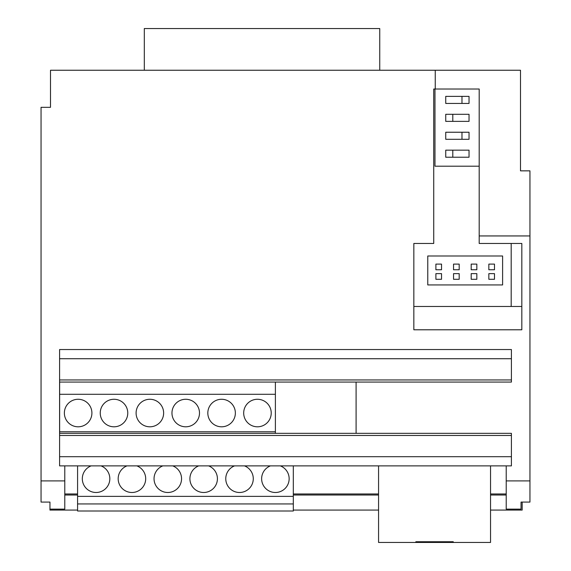 <?xml version="1.0" encoding="UTF-8"?>
<svg xmlns="http://www.w3.org/2000/svg" width="571" height="571" viewBox="0 0 571 571"><rect width="100%" height="100%" fill="white"/><g stroke="black" fill="none" stroke-linecap="round" stroke-linejoin="round"><path stroke-width="0.86" d="M427.772 284.936L502.608 284.936L502.608 255.986L427.772 255.986L427.772 284.936M488.84 273.637L494.486 273.637L494.486 279.283L488.84 279.283L488.84 273.637M471.189 273.637L476.835 273.637L476.835 279.283L471.189 279.283L471.189 273.637M453.538 273.637L459.191 273.637L459.191 279.283L453.538 279.283L453.538 273.637M435.894 273.637L441.54 273.637L441.54 279.283L435.894 279.283L435.894 273.637M435.894 264.109L441.54 264.109L441.54 269.755L435.894 269.755L435.894 264.109M453.538 264.109L459.191 264.109L459.191 269.755L453.538 269.755L453.538 264.109M471.189 264.109L476.835 264.109L476.835 269.755L471.189 269.755L471.189 264.109M488.84 264.109L494.486 264.109L494.486 269.755L488.84 269.755L488.84 264.109M91.153 465.872A13.768 13.768 0 0 0 96.071 492.495A13.768 13.768 0 0 0 100.988 465.872M270.468 465.872A13.768 13.768 0 0 0 275.386 492.495A13.768 13.768 0 0 0 280.311 465.872M234.602 465.872A13.768 13.768 0 0 0 239.527 492.495A13.768 13.768 0 0 0 244.445 465.872M198.744 465.872A13.768 13.768 0 0 0 203.661 492.495A13.768 13.768 0 0 0 208.579 465.872M162.878 465.872A13.768 13.768 0 0 0 167.795 492.495A13.768 13.768 0 0 0 172.72 465.872M127.012 465.872A13.768 13.768 0 0 0 131.937 492.495A13.768 13.768 0 0 0 136.854 465.872M78.141 426.801A13.768 13.768 0 0 1 64.373 413.04A13.768 13.768 0 0 1 78.141 399.272A13.768 13.768 0 0 1 91.91 413.04A13.768 13.768 0 0 1 78.141 426.801M257.457 426.801A13.768 13.768 0 0 1 243.689 413.04A13.768 13.768 0 0 1 257.457 399.272A13.768 13.768 0 0 1 271.225 413.04A13.768 13.768 0 0 1 257.457 426.801M221.591 426.801A13.768 13.768 0 0 1 207.823 413.04A13.768 13.768 0 0 1 221.591 399.272A13.768 13.768 0 0 1 235.359 413.04A13.768 13.768 0 0 1 221.591 426.801M185.732 426.801A13.768 13.768 0 0 1 171.964 413.04A13.768 13.768 0 0 1 185.732 399.272A13.768 13.768 0 0 1 199.493 413.04A13.768 13.768 0 0 1 185.732 426.801M149.866 426.801A13.768 13.768 0 0 1 136.098 413.04A13.768 13.768 0 0 1 149.866 399.272A13.768 13.768 0 0 1 163.634 413.04A13.768 13.768 0 0 1 149.866 426.801M114 426.801A13.768 13.768 0 0 1 100.239 413.04A13.768 13.768 0 0 1 114 399.272A13.768 13.768 0 0 1 127.768 413.04A13.768 13.768 0 0 1 114 426.801M77.577 465.872L77.577 511.002L293.316 511.002L293.316 465.872M59.641 433.339L59.641 382.07M275.386 433.339L275.386 382.07M77.577 503.943L293.316 503.943M77.577 496.377L293.316 496.377M59.641 394.297L275.386 394.297M59.641 431.776L275.386 431.776M64.78 493.965L77.577 493.965M293.316 493.965L378.566 493.965M490.539 493.965L506.22 493.965M511.188 306.47L511.188 243.46M415.845 542.45L415.845 541.743L453.26 541.743L453.26 542.45L378.566 542.45L378.566 465.872M453.26 542.45L490.539 542.45L490.539 465.872M453.26 541.743L415.845 541.743M434.974 89.019L434.974 166.197L479.19 166.197M461.975 103.437L445.737 103.437L445.737 96.371L461.975 96.371L461.975 103.437L469.034 103.437L469.034 96.371L461.975 96.371M469.034 121.366L452.796 121.366L452.796 114.307L469.034 114.307L469.034 121.366M461.975 139.295L445.737 139.295L445.737 132.236L461.975 132.236L461.975 139.295L469.034 139.295L469.034 132.236L461.975 132.236M469.034 157.225L452.796 157.225L452.796 150.166L469.034 150.166L469.034 157.225M452.796 114.307L445.737 114.307L445.737 121.366L452.796 121.366M452.796 150.166L445.737 150.166L445.737 157.225L452.796 157.225M64.78 480.903L41.048 480.903L41.048 502.08L49.955 502.08L49.955 509.139L64.78 509.139L64.78 465.872L59.591 465.872L59.591 456.693L511.409 456.693L511.409 433.339L59.591 433.339L59.591 382.07L511.409 382.07L511.409 358.716L59.591 358.716L59.591 382.07M356.097 382.07L356.097 433.339M64.78 465.872L506.22 465.872L506.22 509.139L521.045 509.139L521.045 502.08L529.952 502.08L529.952 480.903L506.22 480.903M41.048 480.903L41.048 107.312L50.505 107.312L50.505 70.247L435.252 70.247L435.252 89.019L433.732 89.019L433.732 243.46L413.839 243.46L413.839 329.788L521.823 329.788L521.823 243.46L479.19 243.46L479.19 235.944L529.952 235.944L529.952 480.903M511.409 358.716L511.409 349.545L59.591 349.545L59.591 358.716M506.22 465.872L511.409 465.872L511.409 456.693M506.22 495.021L490.539 495.021M378.566 495.021L293.316 495.021M77.577 495.021L64.78 495.021M521.823 306.47L413.839 306.47M49.955 509.139L49.955 510.074L77.577 510.074M293.316 510.074L378.566 510.074M490.539 510.074L522.179 510.074L522.179 502.08M435.252 70.247L520.495 70.247L520.495 170.85L529.952 170.85L529.952 235.944M435.252 89.019L479.19 89.019L479.19 235.944M59.591 433.339L59.591 456.693M59.591 379.951L511.409 379.951M511.409 435.459L59.591 435.459M144.306 70.247L144.306 28.55L379.744 28.55L379.744 70.247"/></g></svg>
